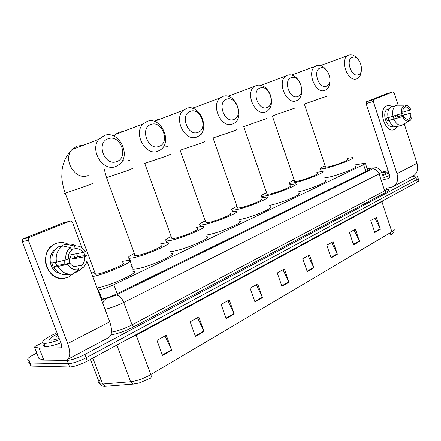 <?xml version="1.0" encoding="UTF-8"?>
<svg xmlns="http://www.w3.org/2000/svg" width="441" height="441" viewBox="0 0 441 441"><rect width="100%" height="100%" fill="white"/><g stroke="black" fill="none" stroke-linecap="round" stroke-linejoin="round"><path stroke-width="0.66" d="M97.919 290.228L98.597 290.095C103.227 289.081 108.315 287.289 113.85 284.721L363.571 164.62C365.264 163.793 365.843 163.302 365.308 163.142L354.994 164.912M131.986 265.984L131.065 266.414M412.197 176.461L417.28 175.887C417.748 176.119 417.285 176.62 415.885 177.381L84.81 354.481C77.677 358.075 71.773 360.032 67.109 360.358L28.456 359.906C26.477 359.31 28.318 357.502 33.979 354.487L36.812 353.043M418.024 178.17C418.492 178.412 418.029 178.914 416.635 179.68L86.067 357.783C78.939 361.394 73.041 363.351 68.366 363.654L30.12 362.993L29.134 362.827L28.753 362.282L29.1 361.57L28.836 362.601L30.12 362.993L68.366 363.654C73.041 363.351 78.939 361.394 86.067 357.783L416.635 179.68C418.029 178.914 418.492 178.412 418.024 178.17L417.407 176.279M101.281 299.224L101.766 299.136C106.43 298.155 111.523 296.358 117.058 293.739L367.888 170.463C369.564 169.625 370.131 169.118 369.591 168.936L367.292 169.124M393.896 229.083C394.701 229.601 394.034 230.511 391.9 231.806L381.934 201.724L136.23 335.221L150.839 374.558C151.45 376.382 151.346 377.584 150.524 378.158L139.119 383.02L133.16 384.083L130.58 381.741C136.947 380.941 143.7 378.549 150.839 374.558L391.9 231.806L391.994 233.625L391.184 234.794M133.904 384.045L105.57 386.277M418.151 178.572L418.763 180.446C419.237 180.7 418.779 181.207 417.384 181.979L87.318 361.085C80.201 364.713 74.303 366.664 69.628 366.945L31.305 366.047L30.016 365.639L30.269 364.591M226.222 318.645L221.134 304.45L229.232 299.913L234.248 313.986L226.222 318.645M195.479 336.461L190.159 321.809L198.819 316.958L204.073 331.478L195.479 336.461M162.547 355.545L156.968 340.413L166.251 335.21L171.758 350.204L162.547 355.545M307.267 271.673L302.791 258.685L309.483 254.937L313.909 267.819L307.267 271.673M331.103 257.858L326.803 245.229L333.109 241.696L337.365 254.225L331.103 257.858M353.583 244.827L349.437 232.539L355.391 229.204L359.492 241.403L353.583 244.827M374.811 232.528L370.82 220.561L376.443 217.407L380.401 229.287L374.811 232.528M254.975 301.975L250.113 288.21L257.693 283.96L262.5 297.614L254.975 301.975M281.937 286.352L277.273 272.985L284.39 268.999L289.004 282.257L281.937 286.352M390.191 232.815L390.88 234.888L391.586 234.43M282.995 269.782L289.004 282.257M256.315 284.737L262.5 297.614M375.015 218.207L380.401 229.287M353.969 230.004L359.492 241.403M331.687 242.489L337.365 254.225M308.072 255.725L313.909 267.819M164.962 335.932L171.758 350.204M197.491 317.702L204.073 331.478M227.87 300.674L234.248 313.986M381.515 172.222L388.174 170.634M381.636 172.911L383.433 172.481C385.522 172.04 386.751 171.94 387.121 172.194C387.418 172.668 385.82 173.616 382.336 175.033M384.976 173.881L382.066 174.217M388.968 173.054L382.567 175.733M389.717 175.325L383.317 178.015M384.75 173.991L382.099 174.322M383.45 174.575L382.242 174.763M386.746 105.928C388.515 105.234 390.362 105.531 392.292 106.81C390.362 105.531 388.515 105.234 386.746 105.928C377.248 109.203 385.473 134.268 394.436 129.483L394.149 129.599C385.225 133.706 377.452 109.318 386.652 105.967L386.746 105.928M397.738 114.914L398.146 116.43L397.738 114.914M397.352 126.512L394.436 129.483L397.352 126.512M386.685 188.213L392.418 186.962C397.109 184.581 398.631 180.154 396.972 173.677L373.273 101.447L366.118 103.618L389.679 175.215C390.098 176.847 389.712 177.955 388.521 178.55L383.824 179.548M393.973 186.135L412.396 176.356C417.081 173.98 418.63 169.636 417.048 163.324L404.287 124.048M401.475 115.393L400.996 113.927M398.14 105.14L394.204 93.023L392.854 91.915L385.721 94.109L366.554 101.761L373.709 99.572L392.854 91.915M373.709 99.572L373.273 101.447M366.118 103.618L366.554 101.761M403.989 107.532L405.847 107.003C407.374 107.102 408.686 108.172 409.783 110.211L402.787 112.174M402.616 124.786L410.207 120.459L409.612 118.618C410.698 117.378 411.078 115.57 410.753 113.199L395.963 117.295L395.527 115.581M409.612 118.618L407.082 119.302M393.372 116.231L393.896 118.976M388.929 109.109L388.4 109.263L389.094 108.828M393.774 126.17L393.212 126.324C386.718 129.345 381.068 111.584 387.777 109.186L388.626 108.944M388.113 117.593L386.437 118.061L387.407 121.032L403.879 116.226L389.067 120.305L388.163 117.692M410.753 113.199L397.584 116.584L397.181 115.084M403.879 116.226C404.992 118.276 406.315 119.335 407.842 119.406L408.438 121.253L401.652 125.371L396.735 126.677C393.719 126.947 391.178 124.946 389.111 120.68M388.135 117.703C387.248 112.913 388.014 109.467 390.434 107.356L395.329 105.939L403.465 105.917L404.066 107.764C402.958 108.993 402.572 110.807 402.898 113.205L388.135 117.703M401.652 125.371C398.636 125.635 396.095 123.623 394.022 119.329M393.041 116.33C392.148 111.518 392.909 108.051 395.329 105.939M411.828 112.72C412.412 116.137 411.894 118.695 410.279 120.393L410.207 120.459M408.438 121.253C406.227 121.319 404.336 119.809 402.776 116.711M401.795 113.69C401.205 110.156 401.762 107.565 403.465 105.917M405.847 107.003L405.251 105.156L397.115 105.184L392.297 106.816M397.115 105.184L405.477 105.145C407.611 105.267 409.408 106.794 410.863 109.737L409.783 110.211M395.963 117.295L397.584 116.584M387.407 121.032L389.067 120.305M352.491 57.22C345.165 59.182 351.306 77.781 358.263 74.766C365.424 72.655 359.465 54.464 352.491 57.22M361.306 70.792C361.074 74.523 359.823 77.076 357.557 78.454L356.819 78.79C348.092 82.743 339.289 60.086 347.822 55.478L348.963 54.938C351.786 54.177 354.536 55.351 357.227 58.46M325.486 166.792L325.623 167.2L329.212 166.665C336.715 164.956 350.143 159.592 347.431 159.416M347.1 158.429L352.557 157.608C356.554 157.861 336.753 165.766 325.772 168.258L320.568 169.03C319.455 168.749 320.987 167.674 325.155 165.816M355.49 166.417C359.536 166.836 339.796 174.823 328.782 177.183L324.642 177.877M320.309 67.964C312.355 70.113 318.843 89.473 326.401 86.221C334.168 83.906 327.883 64.987 320.309 67.964M329.962 80.797C329.934 85.196 328.584 88.25 325.91 89.947L325.011 90.366C315.629 94.594 306.252 71.392 315.332 66.233L316.726 65.555C320.116 64.673 323.319 66.161 326.334 70.009M294.599 181.042L294.764 181.527L298.088 181.064C305.784 179.388 320.304 173.511 317.2 173.352M316.847 172.304L322.47 171.461C327.046 171.681 305.641 180.347 294.368 182.783L289.357 183.412M289.18 182.888C289.698 182.254 291.385 181.29 294.241 180.005M325.557 180.584C330.017 180.981 309.973 189.332 298.331 191.868M291.385 77.616C282.841 79.942 289.643 99.986 297.769 96.507C306.098 94.01 299.516 74.441 291.385 77.616M301.721 89.236C302.079 94.457 300.674 98.134 297.51 100.261L296.435 100.769C286.468 105.239 276.551 81.635 286.082 75.924L287.747 75.091C291.859 74.099 295.569 76.017 298.866 80.857M266.976 193.792L267.169 194.349L270.245 193.946C278.1 192.315 293.662 185.937 290.178 185.804M289.798 184.696L295.58 183.831C300.707 184.013 277.769 193.417 266.265 195.787L261.827 196.361C260.366 196.069 261.954 194.845 266.596 192.695M298.8 193.23C303.959 193.61 281.308 203.069 269.694 205.319M260.278 87.996C251.083 90.521 258.233 111.297 266.987 107.571C275.945 104.864 269.038 84.595 260.278 87.996M270.702 95.973C272.499 102.979 271.276 108.095 267.031 111.314L265.719 111.948C255.141 116.678 244.617 92.753 254.578 86.392L256.601 85.35C262.367 84.259 266.926 87.39 270.283 94.76M237.418 207.43L237.644 208.069L240.439 207.733C248.443 206.168 265.201 199.205 261.281 199.106M260.879 197.943L266.827 197.039C272.593 197.171 247.897 207.43 236.178 209.707L232.153 210.192C230.494 209.894 232.115 208.587 237.015 206.278M270.19 206.735C276.022 207.083 251.414 217.49 239.645 219.579L239.005 219.695M226.746 99.186C216.818 101.937 224.348 123.497 233.802 119.494C243.471 116.551 236.2 95.537 226.746 99.186M232.622 123.993C221.404 128.998 210.192 104.892 220.528 97.748L223.019 96.403C234.86 91.811 245.284 116.915 234.248 123.182L232.622 123.993M205.721 222.066L205.98 222.804L208.466 222.523C216.603 221.046 234.728 213.405 230.312 213.356M229.882 212.127L236.012 211.184C242.511 211.239 215.798 222.501 203.885 224.64L200.319 225.037C198.444 224.745 200.098 223.35 205.285 220.847M239.535 221.195C246.106 221.481 219.497 232.92 207.524 234.855L206.03 235.086M190.479 111.292C179.73 114.291 187.684 136.699 197.926 132.388C208.384 129.18 200.727 107.361 190.479 111.292M196.846 137.013C185 142.283 172.999 118.254 183.572 110.151L186.719 108.354C199.343 103.475 210.456 128.882 198.913 135.944L196.846 137.013M171.632 237.815L171.935 238.653L174.074 238.432C182.32 237.071 202.022 228.636 197.044 228.653M196.581 227.363L202.915 226.36C210.247 226.316 181.212 238.746 169.14 240.714L166.081 241.023C163.958 240.736 165.651 239.237 171.163 236.525M206.609 236.707C214.017 236.911 185.104 249.551 172.966 251.293L170.496 251.546M151.142 124.423C139.461 127.703 147.884 151.031 159.014 146.368C170.369 142.867 162.277 120.172 151.142 124.423M158.06 151.131C145.646 156.632 132.741 133.127 143.264 123.838L147.355 121.319C160.761 116.154 172.679 141.6 160.772 149.648L158.06 151.131M134.863 254.799L134.654 255.653L136.98 255.593C145.293 254.38 166.836 245.02 161.213 245.119M160.717 243.757L167.282 242.682C175.562 242.511 143.821 256.32 131.65 258.057L129.147 258.283C126.743 258.013 128.485 256.397 134.367 253.443M171.163 253.388C179.526 253.487 147.933 267.538 135.685 269.027L133.165 269.186C131.859 269.076 131.666 268.552 132.587 267.626M108.315 138.711C95.581 142.316 104.523 166.648 116.672 161.588C129.037 157.74 120.459 134.108 108.315 138.711M115.867 166.489C103.062 172.139 89.17 149.973 99.021 139.224L104.511 135.42C118.623 130.001 131.49 154.962 119.577 164.289L115.867 166.489M95.091 273.183C94.352 273.872 94.484 274.23 95.499 274.263L96.849 274.153C105.184 273.144 128.866 262.687 122.515 262.891M91.596 273.332L94.556 271.75M121.986 261.452L128.811 260.295C137.542 259.964 106.805 273.966 92.792 276.529M132.901 271.38C141.715 271.325 111.143 285.619 97.064 287.951M55.616 243.658C59.761 242.026 63.879 242.17 67.969 244.094C63.879 242.17 59.761 242.026 55.616 243.658C47.468 246.943 43.19 257.996 46.718 267.086C51.641 276.876 58.829 280.25 68.278 277.196L64.243 278.376C46.785 281.887 38.009 251.756 54.359 244.253L55.616 243.658M76.646 253.696L77.627 256.965L76.646 253.696M73.09 273.778L68.278 277.196L73.09 273.778M39.078 348.076L43.775 359.911L39.078 348.076L34.486 347.023L35.473 346.146L42.353 342.685M43.775 359.911L66.47 359.988C70.345 358.103 70.753 352.607 67.688 343.511L28.329 240.257L22.21 241.685L61.172 343.649C61.944 345.926 61.839 347.304 60.858 347.778L39.221 348.087M43.631 359.895L38.979 358.66L34.486 347.023M67.743 359.31L107.907 337.993C111.992 335.987 112.604 330.596 109.743 321.82L86.949 260.929M85.03 255.791L83.691 252.224M82.032 247.787L72.456 222.231L70.814 221.007L63.559 222.727L23.367 238.768L29.492 237.308L69.943 221.117M29.492 237.308L28.952 237.627L28.329 240.257M22.21 241.685L22.833 239.088L23.367 238.768M64.221 260.394L64.16 264.258M71.199 249.479L75.334 248.663C78.498 248.41 81.078 249.683 83.084 252.489L69.706 255.003L71.277 259.176L84.689 256.772C85.052 260.289 84.016 263.145 81.591 265.328L74.022 266.573M68.305 256.298C69.441 258.58 69.695 260.951 69.066 263.415M59.524 273.216C49.447 271.237 46.614 254.711 55.423 249.347M52.099 262.742L51.597 262.83L53.207 267.075L55.357 266.706L53.796 267.389L67.578 264.308L69.954 263.26L56.724 265.537L55.368 262.555M84.689 256.772L86.987 255.758L82.814 255.83L74.672 257.693L73.509 254.286M71.646 274.054L67.727 274.649C61.856 275.344 57.209 272.929 53.796 267.389M52.181 263.123C50.985 256.083 53.03 250.659 58.322 246.85L62.683 245.946L70.51 247.638L71.508 250.301C69.028 252.467 67.964 255.339 68.322 258.922L65.935 259.958L52.181 263.123M75.124 272.334L76.921 272.058L82.577 267.968L81.591 265.328M69.954 263.26C72.01 266.083 74.628 267.34 77.798 267.026L78.79 269.677L73.162 273.756L72.148 273.977C66.249 274.682 61.58 272.24 58.146 266.651M56.52 262.351C55.312 255.251 57.369 249.782 62.683 245.946M86.987 255.758C87.742 260.879 86.271 264.953 82.577 267.968M78.79 269.677C74.171 270.399 70.433 268.608 67.578 264.308M65.935 259.958C65.196 254.716 66.718 250.609 70.51 247.638M75.334 248.663L74.336 246.006L66.492 244.342L62.12 245.257L62.402 246.001M62.12 245.257L62.672 245.141M66.492 244.342C69.722 243.636 72.82 244.138 75.775 245.852M74.336 246.006C78.95 245.405 82.632 247.23 85.389 251.486L83.084 252.489M71.277 259.176L74.672 257.693M53.207 267.075L56.724 265.537M59.656 339.675C53.074 342.007 48.119 343.236 44.795 343.374L43.852 343.346C40.241 342.095 44.618 338.545 56.994 332.712M60.88 342.883C54.298 345.209 49.348 346.433 46.018 346.549L45.076 346.516C43.334 346.306 43.031 345.524 44.172 344.167M59.138 338.335C55.621 339.493 52.948 340.105 51.123 340.182L51.101 340.182C47.815 339.818 49.932 337.74 57.468 333.953M58.019 335.392L56.227 336.301L58.162 335.772M58.069 335.535L56.227 336.301M365.843 171.466L363.571 164.62M117.179 293.678L113.85 284.721M101.965 299.097L98.597 290.095M387.226 189.365C389.943 189.338 389.662 190.236 386.393 192.061L133.91 326.742C125.718 330.915 118.045 333.644 110.884 334.923M415.885 177.381L417.384 181.979M28.935 359.939L31.305 366.047M67.109 360.358L69.628 366.945M84.81 354.481L87.318 361.085M101.397 299.527L106.038 298.678L116.308 295.057L372.298 168.997C374.056 168.082 373.951 167.778 371.989 168.093L376.349 167.707C376.542 167.354 377.838 168.109 380.23 169.967L381.272 171.814C381.989 172.084 381.261 172.773 379.084 173.886L384.679 190.815C386.834 189.652 387.54 188.897 386.801 188.555M372.298 168.997C375.33 168.71 377.595 170.336 379.084 173.886L123.728 302.476L132.035 324.841L384.679 190.815L386.393 192.061M116.308 295.057C119.197 295.25 121.672 297.725 123.728 302.476C117.416 305.558 111.198 307.857 105.079 309.362M111.496 332.117C117.852 330.982 124.698 328.556 132.035 324.841L133.91 326.742M371.989 168.093L367.237 168.958M110.945 334.758L111.479 332.288M102.747 303.132L104.037 300.453L106.038 298.678M367.204 168.864L373.025 167.806M367.937 170.435L367.491 169.09M100.939 379.53C98.299 381.796 97.924 383.251 99.804 383.896C101.386 385.759 103.188 386.559 105.212 386.305L102.643 384.039L130.58 381.741L116.843 345.06M90.504 359.354L99.804 383.896L102.643 384.039L92.825 358.098M136.043 334.642L136.23 335.221L128.099 338.958M384.304 199.927L381.934 201.724L381.812 201.278M281.771 285.878L288.811 281.799M307.107 271.209L313.727 267.378M330.954 257.406L337.189 253.796M353.434 244.391L359.321 240.984M374.668 232.098L380.23 228.879M254.804 301.49L262.307 297.146M226.04 318.137L234.05 313.501M195.291 335.937L203.863 330.976M162.349 355.005L171.538 349.685M396.972 173.677L417.048 163.324M388.234 178.633L389.149 178.158M304.323 104.065L326.379 96.403M272.329 115.961L295.073 108.039M243.691 126.6L267.07 118.442M228.647 96.116L227.738 96.259M213.036 137.994L233.405 131.17L237.115 129.571M195.854 107.053L192.116 108.21M180.132 150.227L200.798 143.308L204.993 141.506M200.738 134.307L203.058 133.827M160.695 118.833L157.944 119.302L154.411 121.44M144.72 163.396L165.7 156.379L170.463 154.328M163.192 147.118L167.729 146.649M123 131.583L119.235 132.102L115.217 134.555L113.888 136.109M106.501 177.602L127.807 170.491L133.243 168.148M122.488 160.59L126.098 161.125L129.56 160.502M82.726 145.497L77.28 145.982L71.905 149.659C62.247 159.995 75.67 180.997 88.2 175.512M65.119 192.993C64.254 193.384 64.281 193.456 65.202 193.208L86.772 185.771C92.687 183.555 94.771 182.657 93.023 183.081M67.688 343.511L109.743 321.82M60.61 347.811L61.354 347.425M367.755 170.524L365.424 163.49M28.456 359.906L30.82 366.008M369.712 169.305L369.591 168.936M392.258 234.044C393.664 232.28 394.022 233.328 394.155 229.91M386.79 172.833L387.121 172.194M388.521 178.55L388.918 178.346M366.521 101.777L373.676 99.589M389.111 108.8L387.777 109.186M320.557 65.566L347.822 55.478M325.623 167.2L304.351 104.148M320.568 169.03L321.395 171.461M291.688 75.02L315.332 66.233M294.764 181.527L272.356 116.055M289.561 183.45L289.974 184.658M261.028 85.273L286.082 75.924M267.169 194.349L243.73 126.716M261.827 196.361L262.263 197.623M228.052 96.336L254.578 86.392M237.644 208.069L213.08 138.127M232.153 210.192L232.622 211.526M192.502 108.315L220.528 97.748M205.98 222.804L180.182 150.375M200.319 225.037L200.837 226.492M154.295 121.402L183.572 110.151M171.935 238.653L144.78 163.561M166.081 241.023L166.681 242.682M113.48 135.927L115.217 134.555L143.264 123.838M135.216 255.752L106.573 177.795L104.241 169.316M129.147 258.283L133.165 269.186M95.499 274.263L65.202 193.208C62.931 186.973 61.746 179.184 61.779 176.609L62.126 169.636C62.324 167.74 63.002 165.077 64.16 161.654C65.218 158.17 67.798 154.174 71.905 149.659L99.021 139.224M60.858 347.778L61.183 347.613M39.133 348.081L43.687 359.9M22.833 239.088L28.952 237.627M43.852 343.346L45.076 346.516"/></g></svg>
